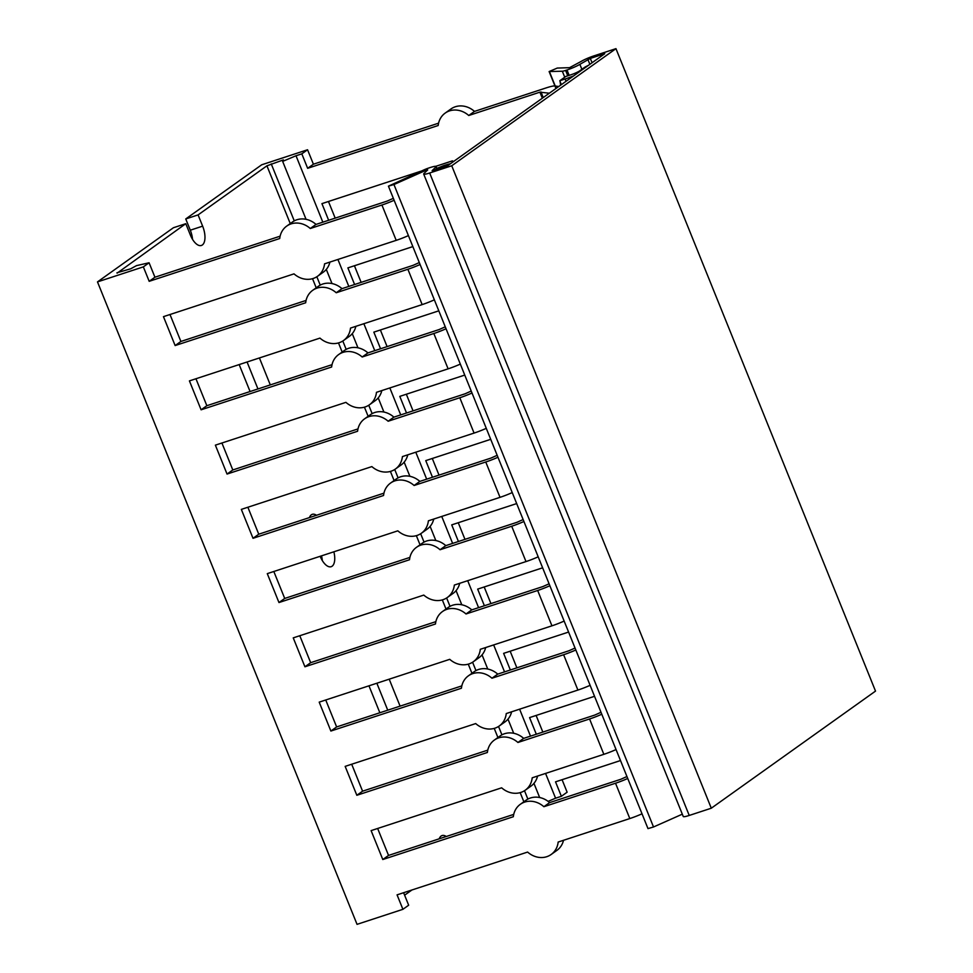 <?xml version="1.0" encoding="UTF-8"?>
<svg xmlns="http://www.w3.org/2000/svg" width="973" height="973" viewBox="0 0 973 973"><rect width="100%" height="100%" fill="white"/><g stroke="black" fill="none" stroke-linecap="round" stroke-linejoin="round"><path stroke-width="1.46" d="M328.643 220.275L321.929 203.637L421.321 171.053M328.46 201.496L335.186 218.122M435.77 166.322L452.469 160.849A20.956 18.365 -125.5 0 0 453.406 161.627M169.995 314.51L180.893 341.462L175.14 345.561L163.464 316.651L294.004 273.863A20.956 18.365 -125.5 0 0 317.551 276.271A20.956 18.365 -125.5 0 0 324.556 263.841L396.206 240.355A17.465 2.214 -22 0 0 408.405 235.6M420.081 264.51A17.465 2.214 158 0 1 407.882 269.266L336.232 292.751A20.956 18.365 -125.5 0 0 312.686 290.331A20.956 18.365 -125.5 0 0 305.68 302.773L175.14 345.561M312.686 290.331L318.426 286.232A20.956 18.365 54.5 0 1 341.985 288.653L413.136 265.325L419.302 262.564M341.985 288.653L336.232 292.751M180.893 341.462L306.081 300.426M329.908 262.09A20.956 18.365 54.5 0 1 323.304 272.172L317.551 276.271M380.565 348.76L373.839 332.134L438.799 310.837M380.382 329.993L387.096 346.619M221.917 442.995L232.802 469.959L227.05 474.058L215.374 445.148L345.914 402.348A20.956 18.365 -125.5 0 0 369.46 404.768A20.956 18.365 -125.5 0 0 376.466 392.326L448.115 368.84A17.465 2.214 -22 0 0 460.314 364.097M472.002 393.007A17.465 2.214 158 0 1 459.803 397.75L388.142 421.236A20.956 18.365 -125.5 0 0 364.595 418.828A20.956 18.365 -125.5 0 0 357.59 431.258L227.05 474.058M364.595 418.828L370.348 414.729A20.956 18.365 54.5 0 1 393.895 417.137L465.058 393.81L471.212 391.061M393.895 417.137L388.142 421.236M232.802 469.959L357.991 428.911M381.817 390.574A20.956 18.365 54.5 0 1 375.213 400.669L369.46 404.768M432.474 477.244L425.76 460.618L490.72 439.322M432.292 458.478L439.005 475.104M273.827 571.492L284.712 598.444L278.971 602.542L267.283 573.632L397.823 530.832A20.956 18.365 -125.5 0 0 421.382 533.253A20.956 18.365 -125.5 0 0 428.375 520.823L500.025 497.337A17.465 2.214 -22 0 0 512.236 492.581M523.912 521.492A17.465 2.214 158 0 1 511.713 526.247L440.064 549.733A20.956 18.365 -125.5 0 0 416.505 547.312A20.956 18.365 -125.5 0 0 409.511 559.743L278.971 602.542M416.505 547.312L422.258 543.214A20.956 18.365 54.5 0 1 445.804 545.634L516.967 522.306L523.133 519.546M445.804 545.634L440.064 549.733M284.712 598.444L409.901 557.407M433.739 519.071A20.956 18.365 54.5 0 1 427.123 529.154L421.382 533.253M484.384 605.741L477.67 589.115L542.63 567.818M484.201 586.974L490.927 603.601M325.736 699.976L336.634 726.94L330.881 731.039L319.205 702.129L449.745 659.329A20.956 18.365 -125.5 0 0 473.292 661.749A20.956 18.365 -125.5 0 0 480.297 649.307L551.946 625.821A17.465 2.214 -22 0 0 564.145 621.078M575.821 649.988A17.465 2.214 158 0 1 563.622 654.732L491.973 678.217A20.956 18.365 -125.5 0 0 468.427 675.809A20.956 18.365 -125.5 0 0 461.421 688.239L330.881 731.039M468.427 675.809L474.167 671.711A20.956 18.365 54.5 0 1 497.726 674.119L568.877 650.791L575.043 648.042M497.726 674.119L491.973 678.217M336.634 726.94L461.822 685.892M485.649 647.556A20.956 18.365 54.5 0 1 479.044 657.651L473.292 661.749M510.339 669.983L503.625 653.357L568.585 632.061M510.168 651.217L516.882 667.843M351.691 764.231L362.588 791.183L356.836 795.282L345.16 766.371L475.7 723.571A20.956 18.365 -125.5 0 0 499.246 725.992A20.956 18.365 -125.5 0 0 506.252 713.562L577.901 690.064A17.465 2.214 -22 0 0 590.1 685.32M601.788 714.231A17.465 2.214 158 0 1 589.577 718.974L517.928 742.472A20.956 18.365 -125.5 0 0 494.381 740.052A20.956 18.365 -125.5 0 0 487.376 752.482L356.836 795.282M494.381 740.052L500.122 735.953A20.956 18.365 54.5 0 1 523.681 738.373L594.831 715.046L600.998 712.285M523.681 738.373L517.928 742.472M362.588 791.183L487.777 750.134M511.603 711.798A20.956 18.365 54.5 0 1 504.999 721.893L499.246 725.992M458.429 541.499L451.715 524.873L516.675 503.576M458.247 522.72L464.972 539.346M299.781 635.734L310.667 662.686L304.926 666.785L293.238 637.874L423.79 595.087A20.956 18.365 -125.5 0 0 447.337 597.495A20.956 18.365 -125.5 0 0 454.342 585.065L525.992 561.579A17.465 2.214 -22 0 0 538.191 556.824M549.867 585.734A17.465 2.214 158 0 1 537.668 590.489L466.018 613.975A20.956 18.365 -125.5 0 0 442.472 611.555A20.956 18.365 -125.5 0 0 435.466 623.997L304.926 666.785M442.472 611.555L448.212 607.456A20.956 18.365 54.5 0 1 471.771 609.876L542.922 586.549L549.088 583.8M471.771 609.876L466.018 613.975M310.667 662.686L435.855 621.65M459.694 583.314A20.956 18.365 54.5 0 1 453.077 593.396L447.337 597.495M406.519 413.002L399.794 396.376L464.753 375.079M406.337 394.235L413.051 410.861M247.872 507.249L258.757 534.201L253.016 538.3L241.328 509.39L371.868 466.59A20.956 18.365 -125.5 0 0 395.427 469.01A20.956 18.365 -125.5 0 0 402.421 456.58L474.07 433.082A17.465 2.214 -22 0 0 486.281 428.339M497.957 457.249A17.465 2.214 158 0 1 485.758 461.993L414.109 485.491A20.956 18.365 -125.5 0 0 390.55 483.07A20.956 18.365 -125.5 0 0 383.557 495.5L253.016 538.3M390.55 483.07L396.303 478.971A20.956 18.365 54.5 0 1 419.849 481.392L491.012 458.064L497.167 455.303M419.849 481.392L414.109 485.491M258.757 534.201L383.946 493.165M407.772 454.817A20.956 18.365 54.5 0 1 401.168 464.912L395.427 469.01M354.598 284.517L347.884 267.891L412.844 246.595M354.427 265.738L361.141 282.377M195.95 378.752L206.848 405.705L201.095 409.803L189.419 380.893L319.959 338.105A20.956 18.365 -125.5 0 0 343.505 340.526A20.956 18.365 -125.5 0 0 350.511 328.083L422.16 304.598A17.465 2.214 -22 0 0 434.359 299.842M446.048 328.752A17.465 2.214 158 0 1 433.836 333.508L362.187 356.994A20.956 18.365 -125.5 0 0 338.64 354.573A20.956 18.365 -125.5 0 0 331.635 367.016L201.095 409.803M338.64 354.573L344.393 350.475A20.956 18.365 54.5 0 1 367.94 352.895L439.091 329.567L445.257 326.819M367.94 352.895L362.187 356.994M206.848 405.705L332.036 364.668M355.863 326.332A20.956 18.365 54.5 0 1 349.258 336.427L343.505 340.526M301.812 153.856L307.553 149.757L313.403 164.206L307.65 168.305L301.812 153.856L296.011 155.753L322.841 222.172M143.347 266.87L149.088 262.771L154.926 277.22L149.185 281.319L143.347 266.87L97.482 281.902L173.425 227.731L185.782 223.693L117.101 273.158M445.196 113.075L450.937 108.976A20.956 18.365 54.5 0 1 474.496 111.396L468.743 115.495A20.956 18.365 -125.5 0 0 445.196 113.075A20.956 18.365 -125.5 0 0 438.191 125.505L307.65 168.305M313.403 164.206L438.592 123.17M154.926 277.22L280.115 236.184M286.731 226.089L292.472 221.99A20.956 18.365 54.5 0 1 316.03 224.41L310.278 228.509A20.956 18.365 -125.5 0 0 286.731 226.089A20.956 18.365 -125.5 0 0 279.725 238.519L149.185 281.319M474.496 111.396L546.145 87.911A17.465 2.214 158 0 1 554.951 85.952M549.344 93.213L539.906 92.167L468.743 115.495M555.23 86.001L558.709 86.524M588.3 65.422A7.687 0.973 158 0 0 584.384 67.514L579.726 70.834A6.981 0.888 -22 0 1 571.115 74.714L565.824 76.441L559.803 80.735A10.484 9.183 54.5 0 1 560.095 81.562L560.63 85.162M573.571 75.93A22.355 2.846 158 0 1 565.094 79.008L559.803 80.735M450.511 163.695A22.355 2.846 158 0 0 443.579 165.665L436.889 168.39M394.126 200.268A17.465 2.214 158 0 1 381.927 205.011L310.278 228.509M316.03 224.41L387.181 201.083L393.347 198.322M149.088 262.771L136.5 265.629L130.65 268.816L116.942 272.781M97.482 281.902L357.042 924.35L402.907 909.317L397.069 894.856L527.609 852.068A20.956 18.365 -125.5 0 0 551.168 854.476A20.956 18.365 -125.5 0 0 558.161 842.046L629.811 818.561A17.465 2.214 -22 0 0 642.022 813.805M627.743 778.473A17.465 2.214 158 0 1 615.532 783.229L543.883 806.714A20.956 18.365 -125.5 0 0 520.336 804.294A20.956 18.365 -125.5 0 0 513.33 816.724L382.79 859.524L371.114 830.614L501.654 787.814A20.956 18.365 -125.5 0 0 525.201 790.234A20.956 18.365 -125.5 0 0 532.207 777.804L603.856 754.318A17.465 2.214 -22 0 0 616.055 749.563M337.911 259.463L348.808 286.415M363.866 323.705L374.763 350.657M389.832 387.947L400.718 414.912M415.787 452.202L426.673 479.154M441.742 516.444L452.627 543.396M467.697 580.686L478.582 607.639M493.652 644.929L504.549 671.881M519.606 709.171L530.504 736.135M545.561 773.426L555.583 798.201L561.372 796.303L555.534 781.842L620.494 760.545M536.305 734.226L529.58 717.6L594.539 696.303M536.123 715.459L542.837 732.085M377.646 828.473L388.543 855.425L513.732 814.389M388.543 855.425L382.79 859.524M520.336 804.294L526.089 800.195A20.956 18.365 54.5 0 1 549.636 802.616L543.883 806.714M549.636 802.616L620.786 779.288L626.953 776.527M537.558 776.053A20.956 18.365 54.5 0 1 530.954 786.135L525.201 790.234M562.078 779.701L567.125 792.204L561.372 796.303M563.513 840.295A20.956 18.365 54.5 0 1 556.909 850.378L551.168 854.476M403.613 892.715L408.66 905.218L402.907 909.317M548.103 801.363L555.583 798.201M379.859 712.759L368.962 685.807M389.2 679.178L400.085 706.13M387.741 710.181L376.855 683.228M439.212 838.811A15.714 7.298 -108.2 0 1 442.07 835.564A15.714 7.298 -108.2 0 1 446.279 836.5M404.61 895.196L411.883 890.003M250.073 391.535L239.176 364.583M259.414 357.955L270.299 384.907M257.954 388.957L247.069 362.005M192.532 239.358A15.714 7.298 71.8 0 0 190.294 230.2L185.746 218.949L198.091 214.899L202.639 226.15A15.714 7.298 -108.2 0 1 201.375 245.476A15.714 7.298 -108.2 0 1 190.319 234.931L185.782 223.693M322.318 560.582A15.714 7.298 71.8 0 0 321.516 555.851M333.861 551.813A15.714 7.298 -108.2 0 1 331.161 566.7A15.714 7.298 -108.2 0 1 320.166 556.301M309.426 517.587A15.714 7.298 -108.2 0 1 312.284 514.34A15.714 7.298 -108.2 0 1 316.505 515.276M296.011 155.753L282.656 161.396L283.362 159.9L266.93 165.811L198.091 214.899M282.656 161.396L306.057 219.326M326.296 269.412L332.012 283.569M352.25 333.654L357.967 347.811M378.205 397.896L383.921 412.053M404.16 462.151L409.876 476.296M430.115 526.393L435.843 540.55M456.069 590.635L461.798 604.792M482.036 654.878L487.753 669.035M507.991 719.132L513.708 733.277M533.946 783.374L539.662 797.532M185.746 218.949L261.701 164.79L307.553 149.757M423.681 174.058A11.177 1.423 158 0 0 429.665 172.999L451.74 165.763L711.299 808.21L689.237 815.447A11.177 1.423 158 0 1 683.253 816.505L423.681 174.058A11.177 1.423 158 0 1 424.021 173.449L427.706 169.91L425.165 170.652L393.943 184.529L388.434 186.159L424.009 169.861A6.981 0.888 158 0 1 428.752 168.025L430.139 167.563A11.177 1.423 158 0 1 436.123 166.505A11.177 1.423 158 0 1 435.795 167.113L432.109 170.664L447.653 165.726L604.756 53.697L590.319 58.416L592.071 62.734M682.304 814.182L653.515 826.977L647.994 828.607L388.434 186.159M451.74 165.763L615.958 48.65L593.883 55.887A11.177 1.423 -22 0 0 581.003 61.506L569.57 67.672L557.249 68.074L549.125 71.552L562.321 71.224A6.981 0.888 -22 0 0 565.605 70.433L566.991 69.971A11.177 1.423 -22 0 0 579.872 64.352L590.319 58.416M615.958 48.65L875.518 691.098L711.299 808.21M381.927 205.011L396.206 240.355M615.532 783.229L629.811 818.561M589.577 718.974L603.856 754.318M563.622 654.732L577.901 690.064M537.668 590.489L551.946 625.821M511.713 526.247L525.992 561.579M485.758 461.993L500.025 497.337M459.803 397.75L474.07 433.082M433.836 333.508L448.115 368.84M407.882 269.266L422.16 304.598M539.906 92.167L542.338 98.2M540.964 91.936L543.238 97.568M560.095 81.562L561.348 84.651M565.094 79.008L566.031 81.306M190.294 230.2L202.639 226.15M266.93 165.811L290.258 223.571M312.528 278.679L316.213 287.813M338.482 342.922L342.18 352.056M364.437 407.176L368.135 416.298M390.404 471.419L394.089 480.553M416.359 535.661L420.044 544.795M442.314 599.903L445.999 609.037M468.268 664.158L471.954 673.28M494.223 728.4L497.921 737.534M520.178 792.642L523.875 801.776M271.236 163.878L294.272 220.883M316.845 276.758L320.226 285.125M342.8 341L346.181 349.368M368.755 405.242L372.136 413.61M394.71 469.485L398.091 477.865M420.664 533.739L424.046 542.107M446.631 597.981L450.013 606.349M472.586 662.224L475.967 670.592M498.541 726.466L501.922 734.846M524.496 790.708L527.877 799.088M429.665 172.999L689.237 815.447M425.165 170.652L425.663 171.893M393.943 184.529L653.515 826.977M435.795 167.113L436.682 169.326M549.429 71.637L556.179 88.336M562.321 71.224L564.741 77.22M565.605 70.433L567.77 75.809M566.991 69.971L569.156 75.347M579.872 64.352L581.866 69.302M587.911 59.475L589.857 64.315M437.193 169.156L436.123 166.505M549.125 71.552L555.972 88.482"/></g></svg>
